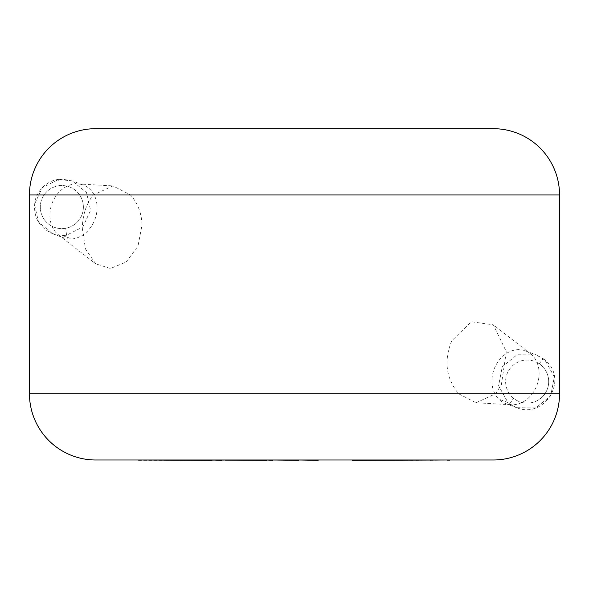<?xml version="1.0" encoding="UTF-8"?>
<svg xmlns="http://www.w3.org/2000/svg" width="589" height="589" viewBox="0 0 589 589"><rect width="100%" height="100%" fill="white"/><g stroke="black" fill="none" stroke-linecap="round" stroke-linejoin="round"><path stroke-width="0.44" stroke-dasharray="2.94 2.21" d="M536.336 354.961L517.105 354.733L502.218 366.866L498.589 385.721L507.924 402.53L509.654 403.921L516.656 407.706L535.828 407.897L550.7 395.786L554.337 376.923L545.009 360.115L536.351 354.961L543.168 358.635L539.259 363.766A21.535 21.535 0 0 1 527.162 403.119A21.535 21.535 0 0 1 505.627 381.584A21.535 21.535 0 0 1 539.259 363.766M513.615 398.326A21.535 21.535 0 0 1 527.162 360.048A21.535 21.535 0 0 1 548.698 381.584A21.535 21.535 0 0 1 513.615 398.326L509.654 403.921M72.388 180.985L62.508 179.174L58.605 179.446L42.29 187.685L34.479 204.243L38.513 222.075L52.59 233.671L62.559 235.519L66.564 235.239L82.865 226.934L90.596 210.354L86.524 192.574L72.418 181M59.577 185.668A21.535 21.535 0 0 0 40.302 207.085A21.535 21.535 0 0 0 65.732 228.267A21.535 21.535 0 0 0 61.838 185.55A21.535 21.535 0 0 0 40.302 207.085A21.535 21.535 0 0 0 61.838 228.62A21.535 21.535 0 0 0 83.373 207.085A21.535 21.535 0 0 0 59.577 185.668L58.613 179.431L72.395 180.97L83.373 185.086A28.162 22.875 110.6 0 0 77.807 183.923A28.162 22.875 110.6 0 0 75.223 183.945A28.162 22.875 110.6 0 0 50.109 211.451A28.162 22.875 110.6 0 0 58.635 235.04A28.162 22.875 110.6 0 0 63.597 237.823A28.162 22.875 110.6 0 0 71.748 238.965A28.162 22.875 110.6 0 0 96.854 211.451A28.162 22.875 110.6 0 0 83.373 185.086M533.126 392.583A28.162 22.875 110.6 0 1 511.193 404.746A28.162 22.875 110.6 0 1 505.627 403.583A28.162 22.875 110.6 0 1 498.736 399.084A28.162 22.875 110.6 0 1 497.911 361.852A28.162 22.875 110.6 0 1 525.403 350.845A28.162 22.875 110.6 0 1 530.365 353.628A28.162 22.875 110.6 0 1 532.294 355.344A28.162 22.875 110.6 0 1 533.126 392.583M511.193 404.746L476.015 402.758L458.559 393.732C445.917 378.138 443.672 360.468 451.822 340.714L471.288 321.741L493.332 324.826L506.312 351.67L501.379 384.676L495.636 393.724L559.55 393.724M82.269 227.921L85.479 248.97L95.683 263.82L110.482 268.503L126.127 262.039L137.966 246.173L142.067 224.821C141.485 212.82 137.612 202.859 130.441 194.944L112.985 185.91L93.364 194.937C86.48 203.345 82.784 214.344 82.269 227.921M493.287 128.682L95.712 128.682M95.712 459.987L493.287 459.987M476.015 402.758L495.636 393.732M138.489 460.326L450.335 459.987M366.277 460.326L412.83 459.987M412.83 460.326L398.665 459.987M398.665 460.326L416.062 459.987M416.062 460.326L430.228 459.987M430.228 460.326L446.948 459.987M446.948 460.326L450.335 460.326M352.296 459.987L366.277 459.987M344.94 459.987L204.066 459.987L344.94 459.987M296.51 460.326L298.859 460.326L296.51 459.987M258.637 460.326L224.784 460.326L266.758 460.326L258.637 459.987M156.041 459.987L212.018 459.987L156.041 459.987M165.965 460.326L173.431 460.326L165.965 459.987M58.605 179.446L58.613 179.431C49.675 180.013 38.241 188.038 35.104 200.569C32.697 216.185 38.521 227.214 52.59 233.671M66.564 235.239L65.732 228.267M507.924 402.53L498.736 399.084M62.559 235.519L71.748 238.965M458.559 393.724L29.45 393.724M29.45 194.937L93.364 194.937M130.441 194.937L559.55 194.937M505.627 403.583L516.582 407.691M530.365 353.628L493.332 324.826M58.635 235.04L95.668 263.843M77.807 183.923L112.985 185.91M52.642 233.715L63.597 237.823M525.403 350.845L536.351 354.953M543.168 358.635C570.38 377.858 545.112 419.501 516.671 407.698L516.671 407.698"/><path stroke-width="0.88" d="M29.45 194.937L29.45 393.724A66.263 66.263 0 0 0 95.712 459.987L493.287 459.987A66.263 66.263 0 0 0 559.55 393.724L559.55 194.937L29.45 194.937A66.263 66.263 0 0 1 95.712 128.682L493.287 128.682A66.263 66.263 0 0 1 559.55 194.937M352.296 460.326L450.335 459.987L318.148 459.987M318.148 460.326L298.859 459.987M298.859 460.326L272.854 459.987M272.854 460.326L266.758 459.987M266.758 460.326L221.641 459.987M221.641 460.326L212.018 459.987M212.018 460.326L138.489 459.987M29.45 393.724L559.55 393.724"/></g></svg>
